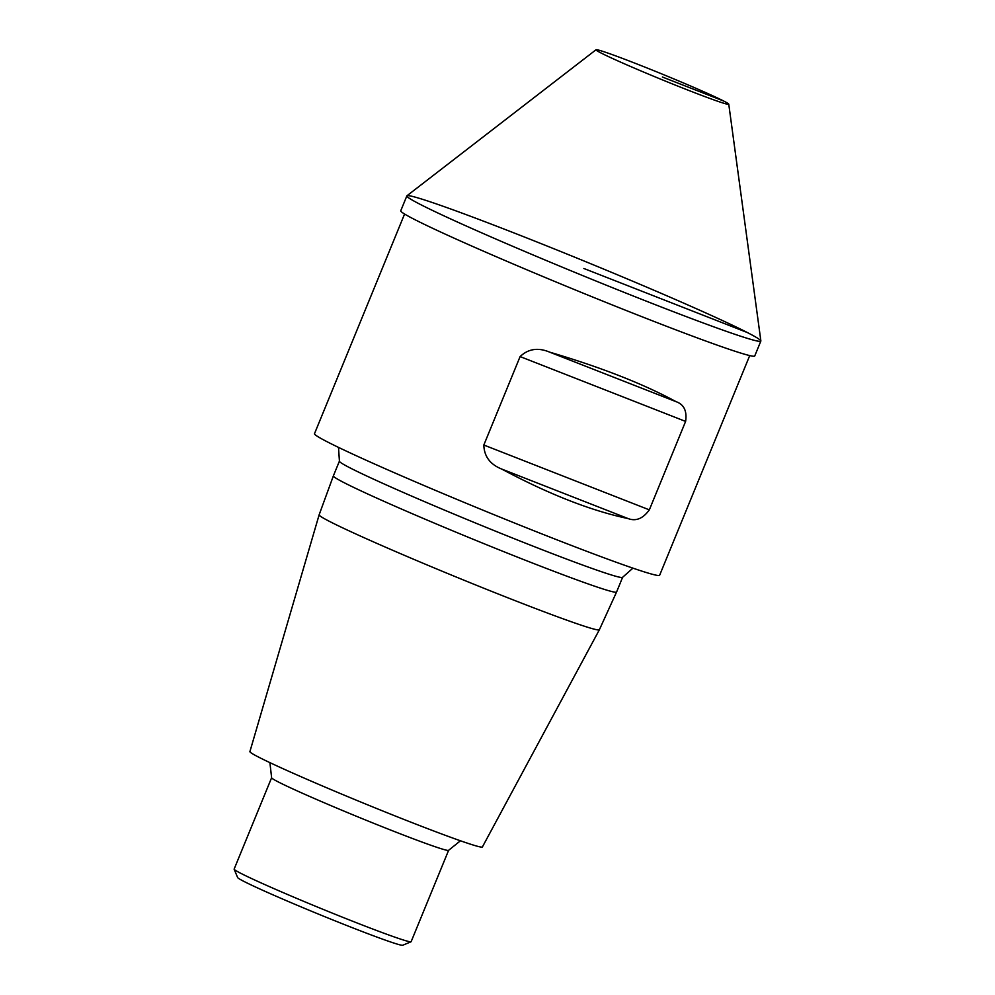 <?xml version="1.0" encoding="UTF-8"?>
<svg xmlns="http://www.w3.org/2000/svg" width="995" height="995" viewBox="0 0 995 995"><rect width="100%" height="100%" fill="white"/><g stroke="black" fill="none" stroke-linecap="round" stroke-linejoin="round"><path stroke-width="1.49" d="M749.72 355.588L659.635 575.247A186.525 6.841 -157.7 0 1 484.478 510.796A186.525 6.841 -157.7 0 1 314.495 433.696L404.579 214.037M501.729 469.068C548.991 494.279 591.129 510.783 628.131 518.582C635.929 521.517 642.994 518.619 649.337 509.863L685.605 421.42C687.135 411.022 683.963 404.443 676.078 401.669C643.193 383.834 601.055 367.329 549.688 352.155C538.158 347.305 528.295 348.785 520.099 356.583L483.831 445.026C484.142 456.369 490.112 464.391 501.729 469.068L628.131 518.582M760.839 341.086L754.745 355.961A191.301 7.015 -157.7 0 1 575.085 289.856A191.301 7.015 -157.7 0 1 400.749 210.778L406.855 195.903A191.301 7.015 -157.7 0 1 550.558 247.419A191.301 7.015 -157.7 0 1 747.344 332.541A191.301 7.015 -157.7 0 1 760.839 341.086A191.301 7.015 -157.7 0 1 581.192 274.981A191.301 7.015 -157.7 0 1 406.855 195.903M622.621 577.287L616.577 592.025A153.043 5.609 -157.7 0 1 616.564 592.025A153.043 5.609 -157.7 0 1 472.849 539.141A153.043 5.609 -157.7 0 1 333.375 475.884A153.043 5.609 -157.7 0 1 333.375 475.871L339.419 461.133A153.043 5.609 -157.7 0 0 478.894 524.402A153.043 5.609 -157.7 0 0 622.621 577.287L632.919 568.145M319.134 514.825L249.907 751.598A125.644 4.602 -157.7 0 0 364.419 803.525A125.644 4.602 -157.7 0 0 482.401 846.956L599.376 629.76A151.451 5.547 -157.7 0 1 599.376 629.76A151.451 5.547 -157.7 0 1 457.153 577.411A151.451 5.547 -157.7 0 1 319.134 514.825A151.451 5.547 -157.7 0 1 319.134 514.813L333.375 475.884M448.621 850.302L411.134 941.68A95.657 3.507 -157.7 0 1 411.022 941.78A95.657 3.507 -157.7 0 1 321.31 908.634A95.657 3.507 -157.7 0 1 234.148 869.232A95.657 3.507 -157.7 0 1 234.136 869.095L271.623 777.704A95.657 3.507 -157.7 0 0 358.785 817.243A95.657 3.507 -157.7 0 0 448.621 850.302L460.436 840.775M411.022 941.78L402.714 945.25A89.276 3.271 -157.7 0 1 318.972 914.318A89.276 3.271 -157.7 0 1 237.631 877.54L234.148 869.232M728.763 104.177L760.864 340.924A191.301 7.015 -157.7 0 1 581.192 274.981A191.301 7.015 -157.7 0 1 406.943 195.779L596.042 49.75A71.739 2.624 -157.7 0 1 650.581 69.389A71.739 2.624 -157.7 0 1 723.688 101.03A71.739 2.624 -157.7 0 1 728.763 104.177A71.739 2.624 -157.7 0 1 661.376 79.451A71.739 2.624 -157.7 0 1 596.042 49.75M662.384 77.013L723.688 101.03M747.344 332.541L583.854 268.488M483.831 445.026L649.337 509.863M520.099 356.583L685.605 421.42M549.688 352.155L676.078 401.669M338.511 447.402L339.419 461.133M599.376 629.748L616.564 592.025M269.894 762.63L271.623 777.704"/></g></svg>
